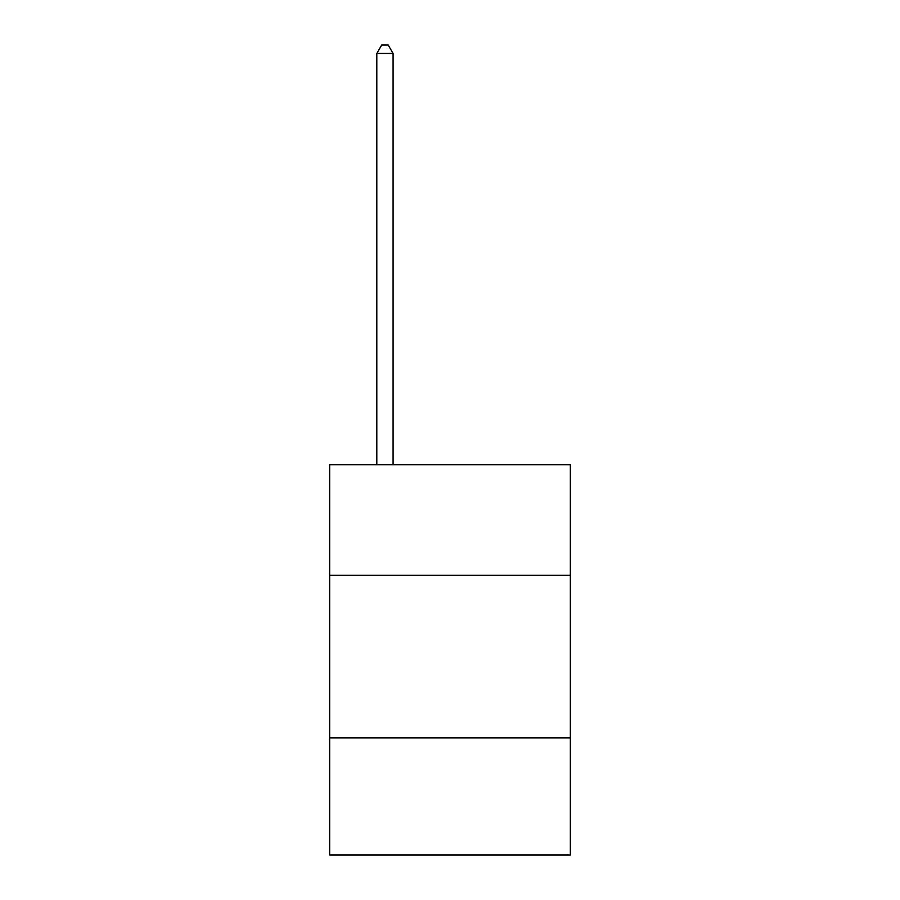 <?xml version="1.0" encoding="UTF-8"?>
<svg xmlns="http://www.w3.org/2000/svg" width="900" height="900" viewBox="0 0 900 900"><rect width="100%" height="100%" fill="white"/><g stroke="black" fill="none" stroke-linecap="round" stroke-linejoin="round"><path stroke-width="1.35" d="M570.341 575.291L570.341 464.704L329.659 464.704L329.659 575.291L570.341 575.291L570.341 855L329.659 855L329.659 575.291M570.341 737.91L329.659 737.91M393.086 464.704L393.086 53.46L376.819 53.46L376.819 464.704M376.819 53.46L381.701 45L388.204 45L393.086 53.46"/></g></svg>
